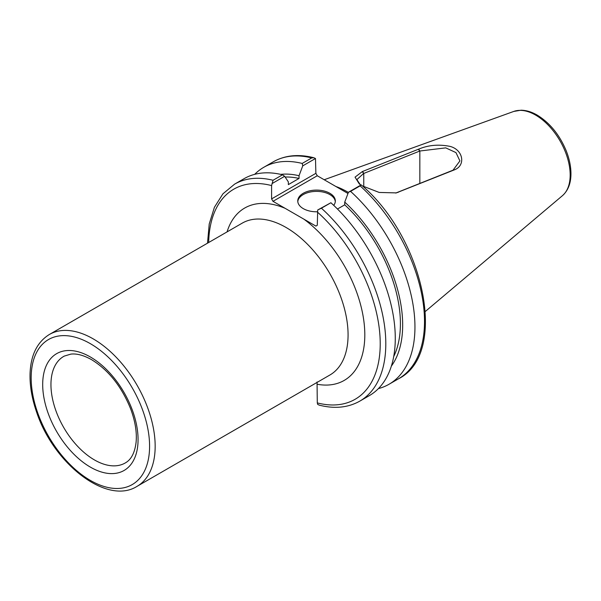 <?xml version="1.0" encoding="UTF-8"?>
<svg xmlns="http://www.w3.org/2000/svg" width="601" height="601" viewBox="0 0 601 601"><rect width="100%" height="100%" fill="white"/><g stroke="black" fill="none" stroke-linecap="round" stroke-linejoin="round"><path stroke-width="0.9" d="M317.05 381.973L317.29 402.903L317.689 404.398L319.334 405.172C334.629 409.033 348.137 407.681 359.856 401.1A125.256 72.315 -120 0 0 321.422 208.209L317.689 209.989L317.29 225.285L315.893 226.089L272.989 201.32L317.275 175.755L315.878 173.336L271.592 198.901L272.989 201.32M271.592 198.901L271.592 185.574L273.042 180.27A125.256 72.315 -120 0 0 234.6 184.146L222.963 193.785L214.414 207.27L209.231 223.955L207.503 243.187M348.377 192.425A87.678 50.619 -120 0 0 335.876 186.49M362.358 185.904L379.193 192.448L396.329 192.898L454.491 169.813C465.813 165.591 463.424 149.889 450.059 146.389C438.79 144.15 428.333 145.066 418.679 149.138L362.373 171.555L355.041 177.145L359.255 183.891L360.923 185.033M360.149 184.522L356.889 179.601L363.552 173.531L419.836 151.016L445.732 147.869L455.971 152.601L459.908 160.925L453.034 170.181L395.706 193.064M271.998 183.613L284.634 176.311L288.352 181.893L288.352 184.612L299.035 178.444L299.035 175.725L302.754 165.853L315.48 158.506L315.878 173.336M317.275 175.755L347.979 193.477M313.835 157.732C298.539 153.871 285.032 155.223 273.305 161.804A125.256 72.315 60 0 1 311.746 157.928L313.835 157.732L315.48 158.506M311.746 157.928L302.19 163.442L302.754 165.853M302.19 163.442A125.256 72.315 -120 0 0 263.749 167.318A125.256 72.315 -120 0 0 254.689 174.343M360.127 185.859L361.269 184.92C424.216 238.086 448.707 353.613 398.568 378.758L389.012 384.272A125.256 72.315 -120 0 0 350.571 191.381L360.127 185.859A125.256 72.315 60 0 1 398.568 378.758M359.856 401.1L369.337 395.631A125.256 72.315 -120 0 0 330.896 202.74L317.689 209.989M361.171 184.89L348.452 192.237L344.734 202.109L344.734 204.828L337.477 209.013M284.634 176.311L282.515 174.801L273.042 180.27M282.515 174.801A125.256 72.315 -120 0 0 244.081 178.677L234.6 184.146M378.397 388.607A125.256 72.315 -120 0 0 389.012 384.272M321.422 208.209L330.896 202.74M348.452 192.237L350.571 191.381M335.298 201.59A18.789 10.848 0 0 0 329.829 194.566A18.789 10.848 0 0 0 309.876 192.095A18.789 10.848 0 0 0 297.788 201.59M317.29 211.785A18.789 10.848 180 0 1 297.758 200.944A18.789 10.848 180 0 1 309.35 190.923A18.789 10.848 180 0 1 329.829 193.274A18.789 10.848 180 0 1 335.335 200.944A18.789 10.848 180 0 1 333.713 205.347M391.364 366.107A114.25 65.96 -120 0 0 344.734 202.109M299.035 175.725A114.25 65.96 -120 0 0 280.659 174.365M393.715 356.506A111.057 64.119 -120 0 0 344.734 204.828M299.035 178.444A111.057 64.119 -120 0 0 285.122 177.04M125.774 462.65A61.527 35.527 60 0 1 78.175 446.889A61.527 35.527 60 0 1 50.95 384.58A61.527 35.527 60 0 1 64.262 356.1L70.82 354.117C76.755 353.411 83.682 355.266 91.607 359.691C108.563 370.141 121.582 386.526 130.642 408.86C135.195 421.143 137.013 432.262 136.096 442.216C134.842 452.508 131.401 459.322 125.774 462.65M90.375 356.986A67.44 38.937 -120 0 0 49.079 415.742A67.44 38.937 -120 0 0 131.679 463.431A67.44 38.937 -120 0 0 90.375 356.986M90.375 343.682A83.734 48.343 60 0 1 141.656 475.842A83.734 48.343 60 0 1 39.103 416.628A83.734 48.343 60 0 1 90.375 343.682M285.062 208.292A99.518 57.456 -120 0 0 227.065 231.888M317.29 384.279A99.518 57.456 -120 0 0 364.469 326.674A99.518 57.456 -120 0 0 303.821 219.117M49.327 334.509L242.233 223.136A87.678 50.619 60 0 1 329.911 273.755A87.678 50.619 60 0 1 329.911 375.001L137.005 486.374A87.678 50.619 -120 0 0 150.445 416.117A87.678 50.619 -120 0 0 93.17 338.851A87.678 50.619 -120 0 0 49.327 334.509C37.134 342.112 30.711 355.206 30.05 373.799C29.734 385.774 31.898 398.471 36.533 411.88C53.376 463.566 106.805 505.509 137.005 486.374M208.682 242.504A121.312 70.039 60 0 1 271.592 185.574M324.202 179.752L513.787 111.425A48.906 28.239 60 0 1 535.589 115.076A48.906 28.239 60 0 1 566.811 155.869A48.906 28.239 60 0 1 562.431 195.686L425.38 311.423M418.679 149.138L419.836 151.016L419.836 183.44M453.034 170.181L454.491 169.813M396.96 192.613L398.44 192.177M454.266 169.903L452.816 170.271M363.552 173.531L362.373 171.555M398.23 192.26L396.75 192.696M362.583 171.473L363.763 173.449L363.763 186.686M419.626 151.099L418.454 149.228M317.29 211.95A121.312 70.039 60 0 1 380.223 343.764A121.312 70.039 60 0 1 317.29 402.903M273.305 161.804L263.749 167.318M562.431 195.686C567.99 190.705 570.83 183.56 570.95 174.245C571.01 166.642 569.372 158.679 566.029 150.363C559.343 134.549 549.712 122.784 537.159 115.084C531.675 111.906 526.296 110.284 521.022 110.216L513.787 111.425"/></g></svg>
